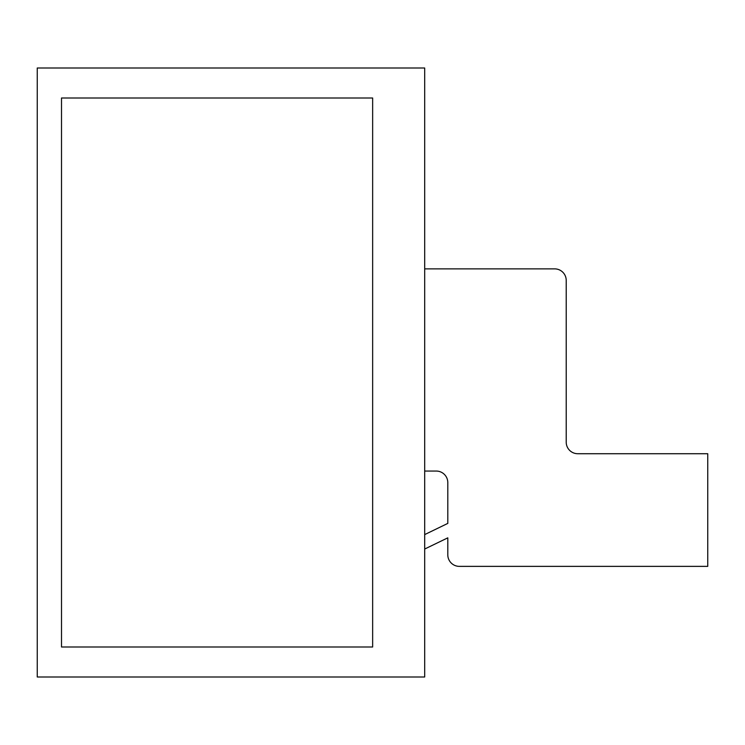 <?xml version="1.0" encoding="UTF-8"?>
<svg xmlns="http://www.w3.org/2000/svg" width="745" height="745" viewBox="0 0 745 745"><rect width="100%" height="100%" fill="white"/><g stroke="black" fill="none" stroke-linecap="round" stroke-linejoin="round"><path stroke-width="1.12" d="M372.649 647.005L61.509 647.005L61.509 97.995L372.649 97.995L372.649 647.005L372.649 97.995L61.509 97.995L61.509 647.005L372.649 647.005M424.697 676.991L424.697 68.009L37.25 68.009L37.25 676.991L424.697 676.991M424.697 534.593L447.801 523.4L447.801 482.602A11.557 11.557 0 0 0 436.244 471.054L424.697 471.054M424.697 268.871L554.671 268.871A11.557 11.557 0 0 1 566.219 280.418L566.219 442.167A11.557 11.557 0 0 0 577.775 453.724L707.75 453.724L707.75 566.368L459.348 566.368A11.557 11.557 0 0 1 447.801 554.811L447.801 537.843L424.697 549.037"/></g></svg>
